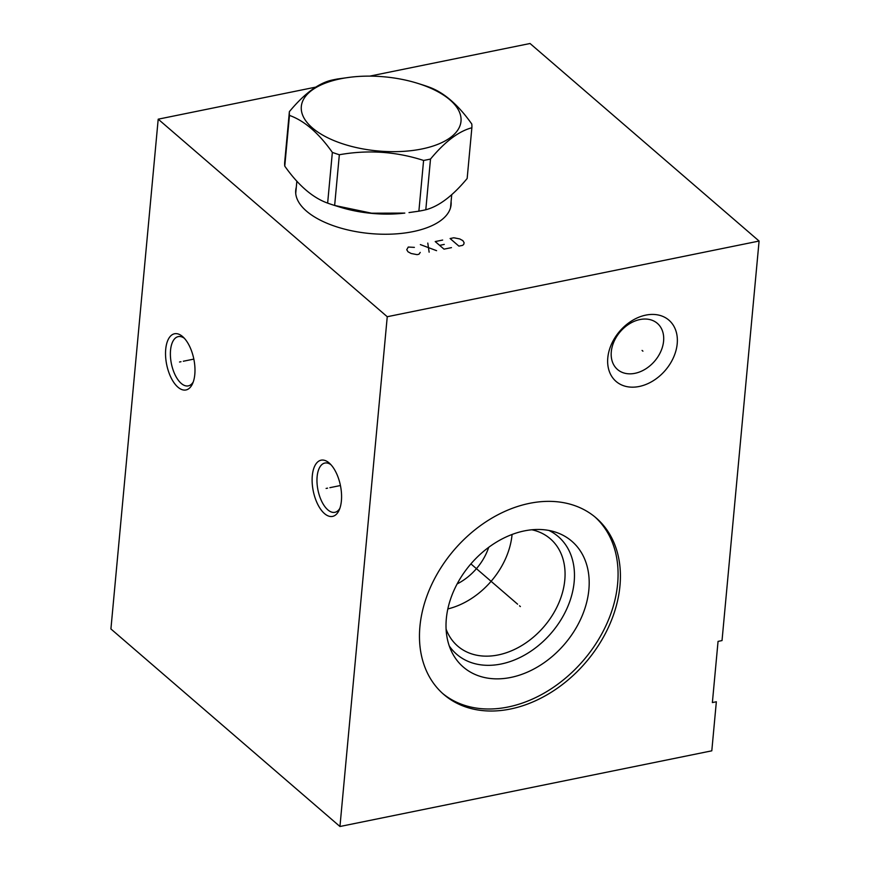 <?xml version="1.0" encoding="UTF-8"?>
<svg xmlns="http://www.w3.org/2000/svg" width="870" height="870" viewBox="0 0 870 870"><rect width="100%" height="100%" fill="white"/><g stroke="black" fill="none" stroke-linecap="round" stroke-linejoin="round"><path stroke-width="1.3" d="M315.832 87.098L158.199 119.179L110.914 628.956L339.952 826.5L711.801 750.821L716.347 701.764L712.378 702.568L718.054 641.386L722.024 640.581L759.086 241.044L530.047 43.5L369.75 76.125M663.592 341.116A30.483 22.631 -49.2 0 1 645.399 369.087A30.483 22.631 -49.2 0 1 617.537 369.522A30.483 22.631 -49.2 0 1 611.295 351.763A30.483 22.631 130.8 0 1 629.478 323.792A30.483 22.631 130.8 0 1 657.35 323.357A30.483 22.631 130.8 0 1 663.592 341.116M607.793 357.864A40.455 30.037 -49.2 0 1 645.812 315.114A40.455 30.037 -49.2 0 1 677.208 343.737A40.455 30.037 -49.2 0 1 639.189 386.487A40.455 30.037 -49.2 0 1 607.793 357.864M339.952 826.5L387.248 316.724L158.199 119.179M759.086 241.044L387.248 316.724M619.962 585.836A116.591 86.565 -49.2 0 1 550.384 692.814A116.591 86.565 -49.2 0 1 443.787 694.477A116.591 86.565 -49.2 0 1 419.916 626.541A116.591 86.565 -49.2 0 1 489.495 519.564A116.591 86.565 -49.2 0 1 596.091 517.9A116.591 86.565 -49.2 0 1 619.962 585.836M451.095 201.579A78.017 36.192 -174.7 0 1 451.095 204.711A78.017 36.192 -174.7 0 1 392.305 234.095A78.017 36.192 -174.7 0 1 306.479 211.116A78.017 36.192 -174.7 0 1 295.724 190.291A78.017 36.192 -174.7 0 1 296.3 187.224M324.499 513.594A28.677 13.855 78.5 0 1 312.297 475.749A28.677 13.855 78.5 0 1 329.197 462.992A28.677 13.855 78.5 0 1 329.578 463.34A28.677 13.855 78.5 0 1 339.115 510.201A28.677 13.855 78.5 0 1 324.499 513.594M177.915 387.161A28.677 13.855 78.5 0 1 165.713 349.316A28.677 13.855 78.5 0 1 182.602 336.57A28.677 13.855 78.5 0 1 182.983 336.907A28.677 13.855 78.5 0 1 192.52 383.768A28.677 13.855 78.5 0 1 177.915 387.161M339.844 508.385A25.143 12.147 78.5 0 1 334.896 512.31A25.143 12.147 78.5 0 1 327.827 509.853A25.143 12.147 78.5 0 1 317.126 476.673A25.143 12.147 78.5 0 1 324.869 463.047A25.143 12.147 78.5 0 1 330.959 464.721M193.249 381.952A25.143 12.147 78.5 0 1 188.311 385.878A25.143 12.147 78.5 0 1 181.232 383.42A25.143 12.147 78.5 0 1 170.542 350.24A25.143 12.147 78.5 0 1 178.285 336.614A25.143 12.147 78.5 0 1 184.364 338.289M450.725 205.527A78.017 36.192 -174.7 0 1 450.79 206.668M295.93 191.172A78.017 36.192 5.3 0 0 295.659 192.281M488.712 547.317A49.851 37.008 -49.2 0 1 457.12 583.944M447.832 608.935A70.872 52.613 -49.2 0 0 512.06 534.582A70.872 52.613 130.8 0 0 512.071 534.463M531.809 529.776A70.872 52.613 130.8 0 1 550.286 538.769A70.872 52.613 130.8 0 1 564.793 580.062A70.872 52.613 -49.2 0 1 522.5 645.094A70.872 52.613 -49.2 0 1 457.718 646.106A70.872 52.613 -49.2 0 1 446.092 629.151M449.29 645.997A77.734 57.714 -49.2 0 0 521.543 656.719A77.734 57.714 -49.2 0 0 574.167 581.867A77.734 57.714 130.8 0 0 548.948 530.45M588.87 589.664A83.074 61.683 -49.2 0 1 528.797 671.51A83.074 61.683 -49.2 0 1 451.911 652.272A83.074 61.683 -49.2 0 1 446.332 618.668A83.074 61.683 130.8 0 1 555.538 532.135A83.074 61.683 130.8 0 1 588.87 589.664M442.634 693.455A116.591 86.565 -49.2 0 0 548.894 690.269A116.591 86.565 -49.2 0 0 617.624 583.813A116.591 86.565 130.8 0 0 594.906 516.9M333.96 205.244A91.6 42.499 -174.7 0 0 334.646 205.461L371.642 213.193L404.822 213.085A77.734 36.061 -174.7 0 1 339.659 207.038L333.96 205.244A91.6 42.499 -174.7 0 1 327.642 203.112L332.351 152.391A91.6 42.499 5.3 0 0 339.344 154.74C368.075 149.651 396.154 151.554 423.592 160.45A91.6 42.499 5.3 0 0 427.094 159.786A91.6 42.499 5.3 0 0 430.509 159.047C444.94 141.625 458.729 131.207 471.866 127.77A91.6 42.499 5.3 0 0 471.779 124.008C458.131 104.694 443.841 92.361 428.899 87.033A91.6 42.499 5.3 0 0 422.581 84.89L417.894 83.411A80.181 37.203 5.3 0 0 350.664 77.18A80.181 37.203 5.3 0 0 340.485 78.811A80.181 37.203 5.3 0 0 312.373 127.901A80.181 37.203 5.3 0 0 421.841 148.977A80.181 37.203 5.3 0 0 461.046 118.646A80.181 37.203 5.3 0 0 417.894 83.411M327.642 203.112C312.7 197.773 298.41 185.44 284.762 166.126A91.6 42.499 -174.7 0 1 284.675 162.364L289.384 111.643A91.6 42.499 5.3 0 0 289.471 115.405C304.402 120.745 318.703 133.066 332.351 152.391M430.509 159.047L425.8 209.757A91.6 42.499 5.3 0 1 422.385 210.507A91.6 42.499 -174.7 0 1 418.883 211.171L423.592 160.45M409.02 212.574L418.883 211.171M284.762 166.126L289.471 115.405M350.664 77.18L337.658 78.963A91.6 42.499 5.3 0 0 334.156 79.627A91.6 42.499 5.3 0 0 330.741 80.377C317.604 83.803 303.815 94.232 289.384 111.643M425.8 209.757C438.937 206.331 452.726 195.902 467.157 178.491L471.866 127.77M334.646 205.461L339.344 154.74M414.381 247.374L408.258 247.047L406.747 249.701L408.008 251.789L411.14 253.496L417.056 254.638L418.916 254.257L420.243 252.43M420.351 244.59L436.577 250.669M429.138 252.18L427.79 243.078M442.656 240.055L435.217 241.566L444.015 249.146L451.454 247.635M439.622 245.362L444.265 244.416M450.094 238.532L458.892 246.123L462.612 245.362L463.732 244.361L464.123 242.708L462.862 240.631L459.73 238.924L453.814 237.782L450.094 238.532M519.51 605.814L520.38 606.564L519.51 605.814M517.596 604.171L470.887 563.88M642.071 350.425L642.93 351.175M327.577 488.146L326.109 488.44M329.882 487.678L340.431 485.525M180.993 361.713L179.524 362.007M183.298 361.246L193.836 359.103M450.519 207.778L451.737 194.652M295.724 193.423L296.855 181.199"/></g></svg>
